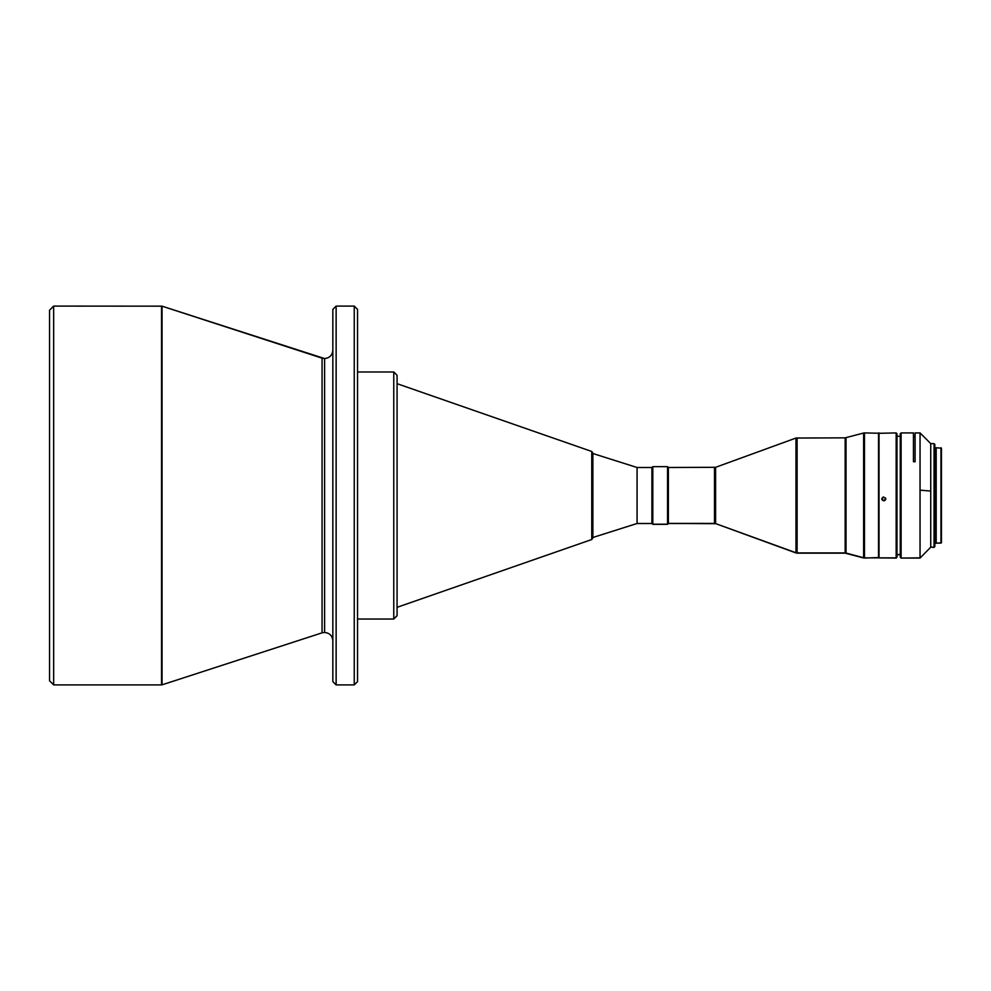 <?xml version="1.0" encoding="UTF-8"?>
<svg xmlns="http://www.w3.org/2000/svg" width="991" height="991" viewBox="0 0 991 991"><rect width="100%" height="100%" fill="white"/><g stroke="black" fill="none" stroke-linecap="round" stroke-linejoin="round"><path stroke-width="1.49" d="M637.077 523.496L651.905 523.496L651.905 467.504L637.077 467.504L637.077 523.496L637.077 467.504L592.878 453.506L637.077 467.504L651.905 467.504L651.905 523.496L637.077 523.496L592.878 537.494L637.077 523.496M592.878 533.294L592.878 457.706L591.763 456.318L591.763 539.525L397.069 607.322L591.763 539.525L591.763 451.475L397.069 383.678L591.763 451.475L591.763 456.318L592.878 457.706L592.878 453.506M397.069 607.495L397.069 615.733L393.774 619.028L357.54 619.028L393.774 619.028L393.774 371.972L357.54 371.972L393.774 371.972L393.774 618.904L397.069 615.622L397.069 383.505M336.135 684.905L354.245 684.905L354.245 306.095L336.135 306.095L336.135 684.905L336.135 306.095L332.84 309.39L332.84 681.61L336.135 684.905L332.84 681.61L332.84 309.39L336.135 306.095L354.245 306.095L354.245 684.905L336.135 684.905M162.053 684.831L322.063 632.84L322.063 358.16L162.053 306.169L162.053 684.831L162.053 306.169L53.663 306.095L53.663 684.905L161.545 684.905L161.545 306.095L161.545 684.905L53.663 684.905L53.663 306.095L49.55 310.208L49.55 680.792L53.663 684.905L49.55 680.792L49.55 310.208L53.663 306.095L162.053 306.169L324.602 358.569L322.063 358.16L322.063 632.84L162.053 684.831M715.613 467.306L715.613 523.595L795.984 552.743L795.984 438.047L715.613 467.306L668.368 467.504L668.368 523.397L714.486 523.397L714.486 467.504M797.098 437.849L797.098 552.941L845.162 552.941L845.162 437.849L795.984 438.047M651.979 523.496L652.809 524.326L667.55 524.326L668.368 523.496L714.486 523.496L714.486 505.472L715.613 505.546L715.613 523.694L668.368 523.397L667.55 524.326L668.368 523.397L668.368 467.504L667.55 466.674L667.55 524.214L667.55 466.674L652.809 466.674L652.809 524.214L667.55 524.214L652.809 524.214L652.809 466.674L651.979 467.504L651.979 523.397L652.809 524.214L651.979 523.496L651.979 467.603M846.017 437.737L846.017 553.052L863.619 557.747L863.619 433.03L845.162 437.849M878.868 433.24L864.474 432.918L864.474 557.859L878.534 557.859L878.534 432.918L878.868 557.537L864.474 558.082L864.474 433.141M878.868 433.463L878.868 557.698L879.029 432.918L879.029 557.859L896.161 557.859L896.161 432.918L896.161 558.082L878.868 557.921L878.868 433.463M883.415 496.962L885.743 498.51L884.195 500.827L881.866 499.291L883.415 496.962M896.979 490.223L896.161 490.161L896.979 490.223L896.979 433.736L896.979 557.264L896.979 490.223M883.043 497.073L885.632 498.139L884.567 500.715L881.978 499.65L883.043 497.073M881.829 498.907L881.978 498.151M883.799 500.715L885.781 498.733L885.198 500.133L883.043 500.566L883.799 500.715M882.411 500.133L881.978 499.501L882.411 500.133M901.104 490.161L900.274 490.223L900.274 557.264L901.104 432.918L901.104 557.859L901.104 490.161M934.86 546.561L934.042 547.379L934.86 546.375L934.042 547.193L934.042 443.621L934.042 547.193L930.747 547.193L930.747 491.065L930.747 547.193L934.042 547.379L930.747 547.193L920.044 558.082L901.104 558.082L920.044 557.859L920.044 432.918L920.044 557.859L901.104 558.082L900.274 557.264M900.274 433.736L900.274 490.223L900.274 433.748L901.104 432.918L913.454 432.918L913.454 461.756L913.454 433.141M915.102 432.993L915.102 461.756L913.454 461.756L915.102 461.756L915.102 432.918L920.044 432.918L930.747 443.621L930.747 491.065L920.044 490.161L930.747 491.065L930.747 443.621L934.042 443.621L934.86 444.439L934.86 546.375L934.86 444.451M913.454 436.684L915.102 436.734L915.102 433.141M934.86 542.102L936.185 542.102L934.86 542.102M936.185 447.907L936.185 543.093L940.955 543.093L940.955 447.734L941.45 542.597L941.45 448.403M941.45 542.771L941.45 448.229L936.185 447.734L936.185 543.266L941.45 542.771L936.185 543.266M900.274 554.477L896.979 554.576L900.274 554.477M885.781 498.733L885.632 499.65M878.868 433.302L896.161 432.918L896.979 433.736M863.619 433.253L863.619 517.76L864.474 517.798L863.619 517.76L863.619 557.97L845.162 553.151L845.162 438.059M846.017 437.948L846.017 516.076L845.162 516.038L846.017 516.076L846.017 553.263L863.619 557.97L878.868 557.76M845.162 553.151L797.098 553.151L797.098 516.038L795.984 515.964L795.984 552.953L715.613 523.595L795.984 552.953L845.162 553.151M795.984 438.257L795.984 515.964L797.098 516.038L797.098 438.059M715.613 467.405L715.613 505.546L714.486 505.472L714.486 467.603M322.063 632.84L324.602 632.431L322.063 632.84M324.602 358.569L324.602 632.431C329.569 632.964 332.319 635.702 332.84 640.669C332.319 635.702 329.569 632.964 324.602 632.431L324.602 358.569C329.569 358.036 332.319 355.298 332.84 350.331C332.319 355.298 329.569 358.036 324.602 358.569M357.54 681.61L357.54 309.39L354.245 306.095L357.54 309.39L357.54 681.61L354.245 684.905L357.54 681.61M393.774 371.972L397.069 375.267L397.069 615.262M592.878 537.865L592.878 453.036L591.763 451.475M878.868 557.921L896.161 558.082L896.979 557.264M934.86 448.725L936.185 448.725M934.86 542.275L936.185 542.275M896.979 554.787L900.274 554.687M896.979 436.213L900.274 436.313M864.474 432.918L863.619 433.03M393.774 619.028L397.069 615.733M591.763 539.525L592.878 537.977"/></g></svg>
